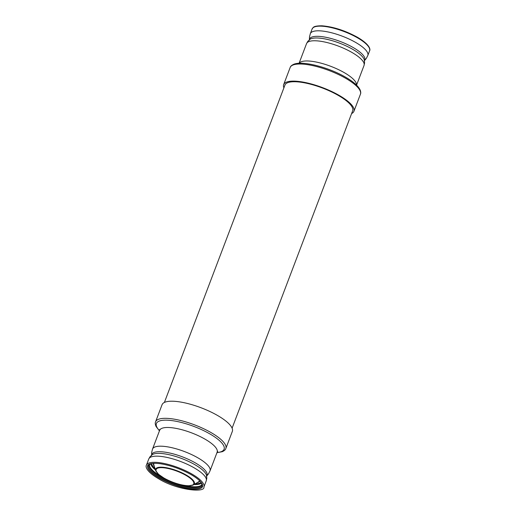 <?xml version="1.0" encoding="UTF-8"?>
<svg xmlns="http://www.w3.org/2000/svg" width="516" height="516" viewBox="0 0 516 516"><rect width="100%" height="100%" fill="white"/><g stroke="black" fill="none" stroke-linecap="round" stroke-linejoin="round"><path stroke-width="0.77" d="M351.609 113.559A37.584 10.991 -159.2 0 0 353.931 111.301A37.584 10.991 -159.2 0 0 338.838 95.208A37.584 10.991 -159.2 0 0 283.665 84.611A37.584 10.991 -159.2 0 0 283.897 87.843M164.391 402.448L284.942 85.095A36.217 10.591 20.8 0 1 338.109 95.312A36.217 10.591 20.8 0 1 352.654 110.817L232.103 428.164M162.069 404.705A37.584 10.991 20.8 0 1 217.242 415.303A37.584 10.991 20.8 0 1 232.335 431.395L225.84 448.501A37.584 10.991 -159.2 0 0 210.747 432.408A37.584 10.991 -159.2 0 0 155.574 421.811L162.069 404.705M184.354 485.408A28.019 8.191 -159.2 0 0 197.564 486.633A28.019 8.191 -159.2 0 0 201.898 484.518M149.563 464.639A28.019 8.191 -159.2 0 0 162.095 476.952M345.333 78.103A37.584 10.991 20.8 0 1 360.426 94.196C360.981 93.093 360.807 91.506 359.897 89.455C357.73 85.488 352.854 81.341 345.281 77.019C328.376 67.209 302.344 60.475 293.707 64.306C291.663 65.242 290.482 66.312 290.16 67.506A37.584 10.991 20.8 0 1 345.333 78.103M356.504 85.088A30.747 8.991 -159.2 0 0 344.011 72.498A30.747 8.991 -159.2 0 0 303.789 61.146A30.747 8.991 -159.2 0 0 299.138 63.294M364.032 65.461L364.593 62.894L364.361 60.069A29.696 8.682 20.8 0 0 352.363 49.117A29.696 8.682 20.8 0 0 313.515 38.158A29.696 8.682 20.8 0 0 309.877 39.371L307.826 41.332L306.543 43.621A30.747 8.991 20.8 0 1 311.464 40.945A30.747 8.991 20.8 0 1 351.686 52.297A30.747 8.991 20.8 0 1 364.032 65.461L356.556 85.14M364.483 60.669A29.56 8.643 -159.2 0 0 352.944 47.401A29.56 8.643 -159.2 0 0 314.276 36.494A29.56 8.643 -159.2 0 0 309.387 39.738M369.585 50.845L367.818 55.496A30.747 8.991 -159.2 0 0 355.472 42.331A30.747 8.991 -159.2 0 0 315.25 30.986A30.747 8.991 -159.2 0 0 310.329 33.656L312.096 29.006A30.747 8.991 20.8 0 1 317.017 26.329A30.747 8.991 20.8 0 1 357.24 37.674A30.747 8.991 20.8 0 1 369.585 50.845C370.669 49.446 369.662 44.337 357.214 37.133C344.927 30.483 333.155 26.709 321.9 25.8C312.444 25.832 313.36 27.683 312.096 29.006M217.004 452.526A36.217 10.591 -159.2 0 0 209.554 433.73A36.217 10.591 -159.2 0 0 162.185 420.366A36.217 10.591 -159.2 0 0 159.508 430.686M206.342 476.455L208.509 473.849L210.025 470.889A30.747 8.991 -159.2 0 0 197.68 457.718A30.747 8.991 -159.2 0 0 157.457 446.372A30.747 8.991 -159.2 0 0 152.536 449.049L159.644 430.344A30.747 8.991 20.8 0 1 164.559 427.667A30.747 8.991 20.8 0 1 204.781 439.019A30.747 8.991 20.8 0 1 217.133 452.184L217.726 451.326M206.69 476.055A29.56 8.643 -159.2 0 0 195.151 462.788A29.56 8.643 -159.2 0 0 156.483 451.881A29.56 8.643 -159.2 0 0 151.594 455.131M152.085 454.764A29.696 8.682 20.8 0 1 155.722 453.545A29.696 8.682 20.8 0 1 194.571 464.503A29.696 8.682 20.8 0 1 206.568 475.462L206.8 478.28L206.239 480.848A30.747 8.991 20.8 0 0 193.893 467.683A30.747 8.991 20.8 0 0 153.671 456.338A30.747 8.991 20.8 0 0 148.75 459.008L150.033 456.718L152.085 454.764M206.239 480.848L203.904 487.001A30.747 8.991 -159.2 0 0 191.559 473.836A30.747 8.991 -159.2 0 0 151.336 462.491A30.747 8.991 -159.2 0 0 146.415 465.161L148.75 459.008M147.692 465.651A29.38 8.591 -159.2 0 0 159.489 478.229A29.38 8.591 -159.2 0 0 202.627 486.517L202.369 484.26L200.492 481.615C198.383 479.332 195.164 476.958 190.855 474.481C180.671 468.883 170.377 465.284 159.973 463.678C150.266 462.433 147.537 464.793 147.692 465.651M202.337 484.195A28.696 8.391 20.8 0 1 188.65 487.794A28.696 8.391 20.8 0 1 160.089 477.571A28.696 8.391 20.8 0 1 149.446 464.103M201.782 483.221L201.814 484.808A28.019 8.191 20.8 0 1 197.331 487.246A28.019 8.191 20.8 0 1 160.682 476.907A28.019 8.191 20.8 0 1 149.434 464.91L150.511 463.749M193.971 484.55A27.464 8.03 -159.2 0 0 197.886 484.408A27.464 8.03 -159.2 0 0 201.621 482.989M150.788 463.678A27.464 8.03 -159.2 0 0 155.471 469.921M195.229 483.815A26.8 7.837 -159.2 0 0 197.551 483.653A26.8 7.837 -159.2 0 0 201.117 482.331M151.601 463.523A26.8 7.837 -159.2 0 0 155.019 468.541M199.924 481.022A24.942 7.295 20.8 0 1 197.286 482.608M154.284 466.277A24.942 7.295 20.8 0 1 153.362 463.336M192.107 485.401A20.705 6.057 -159.2 0 0 193.365 484.905A20.705 6.057 -159.2 0 0 186.063 474.939A20.705 6.057 -159.2 0 0 158.98 467.296A20.705 6.057 -159.2 0 0 155.69 470.592L153.916 465.148A24.394 7.134 20.8 0 1 153.916 463.31M199.524 480.628A24.394 7.134 20.8 0 1 198.305 482.008L193.365 484.905L188.791 485.801C181.116 485.433 172.873 482.886 164.069 478.151L158.515 474.301L155.69 470.592A20.705 6.057 -159.2 0 0 156.303 471.798M159.309 467.78A20.156 5.895 -159.2 0 0 164.178 478.164A20.156 5.895 -159.2 0 0 190.546 485.608A20.156 5.895 -159.2 0 0 185.676 475.223A20.156 5.895 -159.2 0 0 159.309 467.78M353.931 111.301L360.426 94.196M283.665 84.611L290.16 67.506M299.067 63.3L306.543 43.621M367.818 55.496L366.302 58.456L364.135 61.062M310.329 33.656L309.497 36.881L309.387 40.267M216.933 452.706L222.293 451.693C224.337 450.758 225.518 449.694 225.84 448.501M159.444 430.866L156.103 426.551C155.193 424.5 155.019 422.914 155.574 421.811M151.594 455.654L151.704 452.268L152.536 449.049M210.025 470.889L217.133 452.184M159.644 430.344L159.767 429.306M203.904 487.001C205.355 493.064 177.098 490.168 158.786 478.874C146.338 471.669 145.331 466.561 146.415 465.161"/></g></svg>
